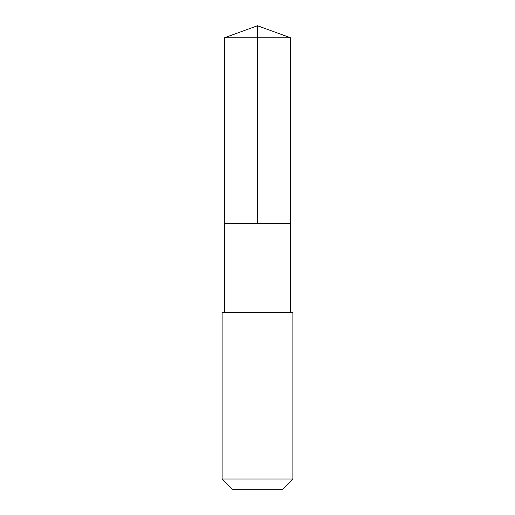 <?xml version="1.0" encoding="UTF-8"?>
<svg xmlns="http://www.w3.org/2000/svg" width="515" height="515" viewBox="0 0 515 515"><rect width="100%" height="100%" fill="white"/><g stroke="black" fill="none" stroke-linecap="round" stroke-linejoin="round"><path stroke-width="0.77" d="M224.508 223.71L290.492 223.71L290.492 37.756L224.508 37.756L224.508 223.71L290.492 223.71L290.492 312.335L224.508 312.335L224.508 223.71M254.822 312.341L222.12 312.341L222.12 479.034L292.88 479.034L292.88 312.341L254.822 312.341M292.88 479.034L282.671 489.25L232.329 489.25L222.12 479.034M257.5 223.71L257.5 25.75L224.508 37.756M257.5 25.75L290.492 37.756M224.508 312.335L222.12 312.341M290.492 312.335L292.88 312.341"/></g></svg>

